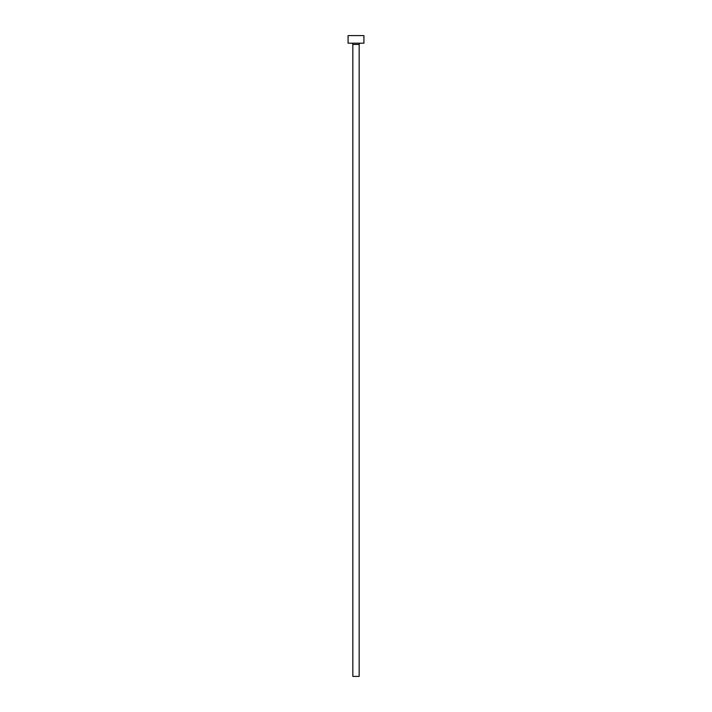 <?xml version="1.0" encoding="UTF-8"?>
<svg xmlns="http://www.w3.org/2000/svg" width="712" height="712" viewBox="0 0 712 712"><rect width="100%" height="100%" fill="white"/><g stroke="black" fill="none" stroke-linecap="round" stroke-linejoin="round"><path stroke-width="1.07" d="M359.168 44.464A1.264 1.264 0 0 1 360.432 43.201A1.264 1.264 0 0 0 359.168 44.464L352.832 44.464L352.832 676.4L359.168 676.4L359.168 44.464L359.168 676.4L352.832 676.4L352.832 44.464A1.264 1.264 0 0 0 351.568 43.201A1.264 1.264 0 0 1 352.832 44.464L359.168 44.464M348.088 35.6L348.088 43.201L363.912 43.201L363.912 35.6L348.088 35.6L348.088 43.201L363.912 43.201L363.912 35.6L348.088 35.6"/></g></svg>
